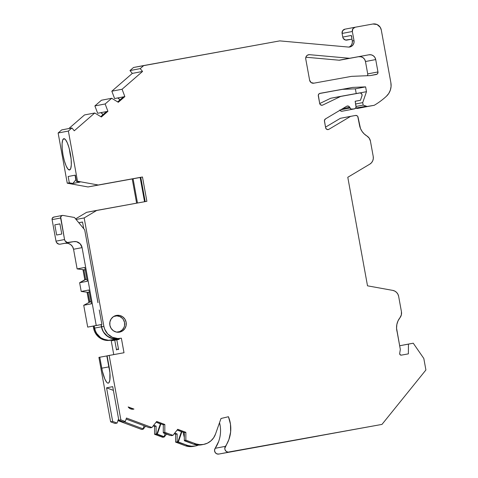 <?xml version="1.0" encoding="UTF-8"?>
<svg xmlns="http://www.w3.org/2000/svg" width="478" height="478" viewBox="0 0 478 478"><rect width="100%" height="100%" fill="white"/><g stroke="black" fill="none" stroke-linecap="round" stroke-linejoin="round"><path stroke-width="0.72" d="M203.652 444.409A16.27 15.81 -100.8 0 0 215.5 434.096L213.624 437.824L210.864 440.919L207.422 443.172L203.52 444.432A16.27 15.81 -100.8 0 1 195.914 443.901L185.846 440.16L184.311 440.453L185.01 440.716L184.502 440.812L193.865 444.301L197.641 445.036L201.471 444.827A16.27 15.81 79.2 0 0 201.602 444.803L203.652 444.409A16.27 15.81 -100.8 0 1 203.52 444.432L201.626 444.797M133.535 409.168A5.545 5.389 -100.8 0 1 128.182 406.933L130.554 408.839L133.535 409.168A5.545 5.389 -100.8 0 1 128.182 406.933L133.942 409.078A5.545 5.389 -100.8 0 1 133.535 409.168A5.545 5.389 -100.8 0 0 133.942 409.078L128.182 406.933L133.942 409.078A5.545 5.389 -100.8 0 1 133.535 409.168M116.495 315.402A8.502 8.263 -100.8 0 1 126.138 322.256A8.502 8.263 -100.8 0 1 119.536 332.132A8.502 8.263 -100.8 0 1 109.886 325.279A8.502 8.263 -100.8 0 1 116.495 315.402L113.495 316.603L111.189 318.892L109.916 321.927L109.88 325.243L111.081 328.332L113.34 330.728L116.303 332.061L119.536 332.132L122.529 330.931L124.836 328.643L126.108 325.608L126.144 322.297L124.943 319.202L122.691 316.812L119.721 315.474L116.495 315.402A8.502 8.263 -100.8 0 1 126.144 322.297A8.502 8.263 -100.8 0 1 119.536 332.132A8.502 8.263 -100.8 0 1 109.88 325.243A8.502 8.263 -100.8 0 1 116.495 315.402L116.351 315.426M120.331 331.302A8.502 8.263 79.2 0 1 118.436 332.258A8.502 8.263 79.2 0 0 120.331 331.302L120.223 331.374M115.288 315.719A8.502 8.263 79.2 0 1 117.403 315.91A8.502 8.263 79.2 0 0 115.288 315.719L117.415 315.916M325.53 127.154L340.384 118.299L325.53 127.154L340.384 118.299L355.542 115.455A2.217 2.157 -100.8 0 1 358.064 117.253L360.46 128.445L362.073 131.426L364.266 133.989L366.943 136.015A7.397 7.188 -100.8 0 1 370.432 141.106L373.222 156.467A7.397 7.188 -100.8 0 1 369.811 164.145L347.787 177.278L367.51 285.826L392.755 290.391A7.397 7.188 -100.8 0 1 398.652 296.384L401.442 311.746A7.397 7.188 -100.8 0 1 399.961 317.733L398.013 320.899L396.86 324.454L396.561 328.201L400.325 349.43L399.68 353.427A1.482 1.44 -100.8 0 0 401.359 355.136L408.367 353.869L401.359 355.136A1.482 1.44 -100.8 0 1 399.68 353.427L400.092 354.73L401.359 355.136L408.367 353.869L408.451 344.082L413.261 343.21L423.813 358.464L425.904 369.99L381.976 424.404L218.793 454.07L216.713 453.813L215.118 452.409L214.538 450.336L215.178 448.298A3.699 3.591 79.2 0 0 218.793 454.07L262.105 446.219L229.046 452.116A3.699 3.591 -100.8 0 1 225.425 446.344L215.178 448.298A3.699 3.591 79.2 0 0 218.793 454.07L262.105 446.219A177.463 0.364 -10.3 0 1 245.62 449.2L252.719 447.844A177.463 0.364 -10.3 0 1 288.79 441.302A177.463 0.364 -10.3 0 1 323.086 435.094L315.982 436.45A177.463 0.364 -10.3 0 1 283.807 442.287L283.442 442.27M327.448 129.592L328.864 129.323A2.217 2.157 -100.8 0 1 325.643 127.787L326.546 129.215L328.165 129.586A2.217 2.157 -100.8 0 1 325.643 127.787L324.448 121.209A2.217 2.157 -100.8 0 1 325.47 118.903L324.425 120.534L325.643 127.787L324.448 121.209A2.217 2.157 -100.8 0 1 325.47 118.903L346.64 106.283A2.217 2.157 -100.8 0 1 349.681 107.263L342.786 108.578L349.681 107.263L348.366 106.086L346.64 106.283L325.47 118.903L346.64 106.283A2.217 2.157 -100.8 0 1 349.681 107.263L342.786 108.578M321.676 105.268L322.734 105.064A2.217 2.157 -100.8 0 1 319.68 103.439L320.583 104.873L322.196 105.238A2.217 2.157 -100.8 0 1 322.196 105.238A2.217 2.157 -100.8 0 1 319.68 103.439L318.312 95.899A2.217 2.157 -100.8 0 1 320.015 93.335A2.217 2.157 -100.8 0 1 320.033 93.335L319.25 93.646L318.318 95.038L319.68 103.439L318.312 95.899A2.217 2.157 -100.8 0 1 320.033 93.335L352.776 87.402L319.441 93.539M63.849 138.686A15.899 3.74 79.7 0 1 63.855 138.686A15.899 3.74 79.7 0 1 70.368 153.641A15.899 3.74 79.7 0 1 69.531 169.965A15.899 3.74 79.7 0 1 69.525 169.971A15.899 3.74 79.7 0 1 63.018 155.009A15.899 3.74 79.7 0 1 63.849 138.686L65.468 139.606L67.278 142.773L68.993 147.696L70.362 153.629L71.168 159.664L71.3 164.892L70.72 168.507L69.531 169.965L67.912 169.045L66.101 165.884L64.387 160.961L63.018 155.027L62.212 148.987L62.086 143.758L62.66 140.144L63.849 138.686A15.899 3.74 79.7 0 1 70.362 153.629A15.899 3.74 79.7 0 1 69.531 169.965A15.899 3.74 79.7 0 1 63.018 155.027A15.899 3.74 79.7 0 1 63.849 138.686M181.676 431.622L177.117 430.063L181.676 431.622L177.84 442.084L178.348 441.983L181.891 431.7L178.348 441.983L187.711 445.472L191.493 446.207L195.323 445.998L193.273 446.386A16.27 15.81 79.2 0 0 193.405 446.362L195.454 445.974A16.27 15.81 -100.8 0 1 195.323 445.998L189.443 446.595L185.667 445.849A16.27 15.81 79.2 0 0 193.273 446.386A16.27 15.81 79.2 0 0 193.542 446.338M177.117 430.063L181.425 431.67L177.84 442.084L175.599 442.114L185.661 445.86L187.717 445.46A16.27 15.81 79.2 0 0 195.323 445.998L198.472 445.072A16.27 15.81 -100.8 0 1 195.454 445.974M113.644 316.508A8.132 7.905 79.2 0 1 124.555 322.596A8.132 7.905 -100.8 0 1 116.62 332.126L119.721 331.577L122.308 329.874L124.053 327.281L124.519 325.763L124.555 322.596L123.408 319.639L122.434 318.384L119.888 316.567L116.865 315.88L113.644 316.508A8.132 7.905 79.2 0 1 124.555 322.596A8.132 7.905 -100.8 0 1 116.62 332.126M111.697 98.271L118.305 102.28L111.697 98.271L101.45 100.225L94.889 105.919L105.142 103.971L111.697 98.271L101.45 100.225L94.889 105.919L105.142 103.971L111.697 98.271L101.45 100.225L94.889 105.919L97.667 113.262L107.914 111.308L105.142 103.971L111.697 98.271L118.305 102.28L124.854 96.592L122.075 89.249L111.828 91.202L114.601 98.54L124.854 96.592L122.075 89.249L111.828 91.202L114.601 98.54L124.854 96.592L122.075 89.249L142.564 71.449L140.221 68.617L129.974 70.571L132.316 73.403L142.564 71.449L140.221 68.617L129.974 70.571L132.316 73.403L142.564 71.449L140.221 68.617L143.776 65.534L133.523 67.488L129.974 70.571L132.316 73.403L142.564 71.449L122.075 89.249L111.828 91.202L132.316 73.403L111.828 91.202L114.601 98.54L124.854 96.592L118.305 102.28L124.854 96.592M102.949 114.696A3.699 3.591 79.2 0 0 100.523 112.712A3.699 3.591 79.2 0 1 102.949 114.696L101.551 113.143M94.889 105.919L97.667 113.262L107.914 111.308L105.142 103.971L94.889 105.919L97.667 113.262L107.914 111.308L105.142 103.971M351.975 39.166L345.552 40.044L343.282 38.425L342.762 37.081A3.699 3.591 79.2 0 0 346.956 40.08L351.969 39.124M322.734 105.064L340.939 96.305L322.734 105.064A2.217 2.157 -100.8 0 1 322.196 105.238A2.217 2.157 -100.8 0 0 322.734 105.064L340.939 96.305L359.546 92.935A2.217 2.157 -100.8 0 1 361.977 95.875L360.46 100.284L355.154 101.246L356.08 106.337A2.217 2.157 -100.8 0 1 354.353 108.906L344.106 110.86A2.217 2.157 79.2 0 0 344.124 110.854A2.217 2.157 79.2 0 0 344.142 110.854A2.217 2.157 79.2 0 1 344.106 110.86L354.353 108.906L342.129 111.219L340.754 110.998L339.786 109.97M116.805 339.834L114.75 340.205L116.524 349.974A15.899 3.74 79.7 0 1 117.445 349.155A15.899 3.74 79.7 0 1 118.574 349.579L116.799 339.81L118.574 349.579L117.439 349.155L116.524 349.974L114.75 340.205L116.805 339.834L112.103 340.706L111.972 339.978L108.452 340.33L105.65 339.983L100.488 337.659L96.562 333.495L95.265 330.913L94.076 325.936L95.391 330.884L96.693 333.471L100.613 337.635L103.087 339.057L108.584 340.306L118.221 338.783A14.788 14.376 -100.8 0 1 101.438 326.797L94.602 328.099A14.788 14.376 79.2 0 0 111.392 340.085L119.058 338.633L119.189 339.356L116.799 339.81L118.574 349.579A15.899 3.74 79.7 0 0 116.524 349.974L114.75 340.205L112.103 340.706L111.972 339.978L111.26 340.109A14.788 14.376 -100.8 0 1 94.477 328.123L93.622 328.284A14.788 14.376 79.2 0 0 110.412 340.27L111.26 340.109A14.788 14.376 -100.8 0 1 94.477 328.123L93.622 328.284L93.222 326.098L93.622 328.284A14.788 14.376 79.2 0 0 110.412 340.27L111.972 339.978L107.598 340.491L104.796 340.145L99.633 337.821L95.708 333.656L94.411 331.075L93.222 326.098M90.975 301.409L89.745 302.078L87.97 292.327L89.362 292.518M97.978 302.67L84.708 229.87L74.466 217.496L84.708 229.87L97.936 302.682M94.076 325.936L93.353 326.08L94.208 325.912L94.477 328.123L94.076 325.936L87.695 327.101L83.728 305.275L89.745 302.078L87.97 292.327L81.218 291.455L88.902 289.991L91.418 303.811L83.728 305.275L89.87 302.054L87.97 292.327L81.218 291.455L79.629 282.725L85.646 279.522L83.871 269.777L77.119 268.899L84.803 267.435L87.319 281.261L79.629 282.725L84.917 279.66L86.954 279.272L85.646 279.522L83.871 269.777L85.263 269.962M54.809 224.833L59.929 223.859L61.782 234.041L56.655 235.021L54.809 224.833L59.929 223.859L61.782 234.041L56.655 235.021L54.809 224.833L59.929 223.859L61.782 234.041L56.655 235.021L54.809 224.833L59.941 223.901M86.954 279.272L85.646 279.522L83.871 269.777L77.119 268.899L73.546 249.259L82.091 247.634L73.546 249.259A7.397 7.188 79.2 0 0 65.157 243.266L73.696 241.635L67.338 242.501L65.068 240.882L64.548 239.538L56.01 241.163L52.096 219.635L60.634 218.004A2.217 2.157 -100.8 0 1 62.343 215.441L53.799 217.072A2.217 2.157 79.2 0 0 52.096 219.635L60.634 218.004L64.548 239.538L56.01 241.163L56.529 242.507L58.8 244.133L60.204 244.162L68.742 242.537A3.699 3.591 -100.8 0 1 64.548 239.538L56.01 241.163A3.699 3.591 79.2 0 0 60.204 244.162L73.696 241.635A7.397 7.188 -100.8 0 1 82.091 247.634L80.161 243.804L76.504 241.701L73.696 241.635L60.204 244.162L73.696 241.635A7.397 7.188 -100.8 0 1 82.091 247.634L96.233 325.476L87.695 327.101L101.892 324.448L94.208 325.912L94.602 328.099L94.208 325.912L101.037 324.61L101.438 326.797L94.602 328.099A14.788 14.376 79.2 0 0 111.392 340.085L119.07 338.693M367.373 75.548L367.247 75.715A2.217 2.157 79.2 0 0 367.713 73.893L377.961 71.939A2.217 2.157 -100.8 0 1 376.234 74.508L370.372 75.572A2.217 2.157 -100.8 0 1 370.08 75.602L352.238 76.325A11.09 10.779 -100.8 0 0 350.792 76.486L313.807 83.19A3.699 3.591 -100.8 0 1 309.613 80.19L305.759 59.003A3.699 3.591 -100.8 0 1 309.571 54.683L307.689 55.042L309.571 54.683L349.358 58.256L339.111 60.21A2.217 2.157 79.2 0 0 339.673 60.186L349.92 58.232A2.217 2.157 -100.8 0 1 349.358 58.256L339.111 60.21A2.217 2.157 79.2 0 0 339.673 60.186L368.998 54.779A5.915 5.748 -100.8 0 1 375.714 59.571L377.961 71.939A2.217 2.157 -100.8 0 1 376.234 74.508L370.372 75.572A2.217 2.157 -100.8 0 1 370.08 75.602L352.238 76.325A11.09 10.779 -100.8 0 0 350.792 76.486L313.807 83.19A3.699 3.591 -100.8 0 1 309.613 80.19L305.759 59.003A3.699 3.591 -100.8 0 1 309.571 54.683L349.358 58.256L339.111 60.21L305.86 57.223L339.111 60.21A2.217 2.157 79.2 0 0 339.673 60.186L368.998 54.779A5.915 5.748 -100.8 0 1 375.714 59.571L374.877 57.42L373.306 55.759L371.245 54.827L368.998 54.779L339.673 60.186M62.343 215.441A2.217 2.157 -100.8 0 1 63.108 215.441L74.466 217.496L63.108 215.441L62.086 215.506L60.688 216.952L64.548 239.538A3.699 3.591 -100.8 0 0 68.742 242.537M73.696 241.635L65.157 243.266L67.96 243.326L70.541 244.491L72.507 246.57L73.546 249.259L82.091 247.634L96.233 325.476L101.892 324.448L99.257 309.953L101.892 324.448L101.037 324.61L101.438 326.797L103.523 332.168L105.285 334.445L109.922 337.755L115.413 339.004L119.058 338.633L119.189 339.356L116.799 339.81L119.189 339.356L119.058 338.627L118.353 338.759L121.364 338.191L118.221 338.783A14.788 14.376 -100.8 0 1 101.438 326.797L94.602 328.099M87.97 292.327L81.218 291.455L88.902 289.991L91.418 303.811L83.728 305.275L89.745 302.078M83.871 269.777L77.119 268.899L84.803 267.435L87.319 281.261L79.629 282.725L85.646 279.522M351.826 36.8L351.3 35.456L342.762 37.081A3.699 3.591 79.2 0 0 346.956 40.08M355.674 108.088L355.979 108.201A3.699 3.591 79.2 0 0 357.837 108.369L355.674 108.088L366.226 106.253L363.161 105.106L356.098 106.457L363.161 105.106L362.712 102.633L355.65 103.983L362.712 102.633L366.483 91.68L360.042 92.905L366.483 91.68L365.61 86.877L355.363 88.83L356.218 93.539L355.363 88.83L342.529 89.35L355.363 88.83L356.218 93.539M319.704 103.547L330.692 98.259L340.939 96.305L330.692 98.259L319.704 103.547L330.692 98.259L360.107 92.911L361.577 93.694L362.091 95.313L360.46 100.284L355.154 101.246L356.068 107.203L355.136 108.596L352.376 109.265A2.217 2.157 -100.8 0 1 350.033 108.016L340.766 109.785L350.033 108.016L349.681 107.263L350.033 108.016L340.766 109.785M342.129 111.219A2.217 2.157 79.2 0 1 339.954 110.269A2.217 2.157 79.2 0 0 342.129 111.219L354.353 108.906L351.001 109.05L349.681 107.263M351.3 35.456L352.292 40.911L354.001 40.588L352.346 31.494L342.099 33.442L342.762 37.081L351.3 35.456L352.292 40.911L354.001 40.588L352.346 31.494L342.099 33.442L342.762 37.081L351.3 35.456L352.292 40.911L352.268 43.074L351.438 45.052M184.317 437.531L183.086 432.148M367.247 75.715A2.217 2.157 79.2 0 0 367.713 73.893L377.961 71.939L377.62 73.594L377.017 74.192L370.372 75.572A2.217 2.157 -100.8 0 1 370.08 75.602L352.238 76.325A11.09 10.779 -100.8 0 0 350.792 76.486L313.807 83.19L311.112 82.575L309.613 80.19L305.759 59.003L305.83 57.324L306.619 55.866L307.957 54.916L309.571 54.683L307.689 55.042M375.714 59.571L365.467 61.525L367.713 73.893L365.467 61.525L375.714 59.571L377.961 71.939L367.713 73.893L365.467 61.525A5.915 5.748 79.2 0 0 358.751 56.727L360.998 56.78L363.059 57.707L364.63 59.374L365.467 61.525L375.714 59.571L377.961 71.939M160.644 423.783L156.085 422.229L160.644 423.783L156.802 434.245L157.316 434.149L160.859 423.867M165.161 433.606L164.103 436.677L165.161 433.606L164.103 436.677L163.59 436.773L164.241 437.017L162.705 437.31L154.561 434.275L162.705 437.31L164.241 437.017L157.316 434.149L154.561 434.275L162.705 437.31L164.241 437.017L156.103 433.982L156.115 426.137L154.579 426.43L154.561 434.275L156.103 433.982L156.115 426.137L153.713 425.241L156.115 426.137L154.579 426.43L154.561 434.275L156.103 433.982L156.115 426.137L154.579 426.43L154.561 434.275M78.81 222.748L82.539 222.073M78.792 222.718L82.527 222.007L78.792 222.718L82.527 222.007L83.74 228.711M136.624 203.168L132.221 178.939L136.624 203.168L132.221 178.939L133.075 178.778L137.479 203.013L133.075 178.778L140.15 177.493L144.553 201.728M137.479 203.013L133.075 178.778L88.006 186.952L98.253 184.998L77.502 181.246L76.48 181.443L80.053 182.088L72.877 183.456L75.817 179.812L75.076 175.181L75.817 179.812L76.169 179.746M69.447 149.375L71.007 157.997A15.899 3.74 -100.3 0 1 69.447 149.375A15.899 3.74 -100.3 0 0 71.007 157.997M119.882 99.98A3.699 3.591 79.2 0 0 117.457 97.996A3.699 3.591 79.2 0 1 119.882 99.98L118.484 98.426M355.979 108.201A3.699 3.591 79.2 0 0 357.837 108.369L368.084 106.421A3.699 3.591 -100.8 0 1 366.226 106.253L355.979 108.201L366.226 106.253L363.161 105.106L362.712 102.633L366.483 91.68L365.61 86.877L355.363 88.83L342.529 89.35L352.776 87.402L320.033 93.335L342.529 89.35M399.656 345.761L408.451 344.082L408.367 353.869L408.451 344.082L399.656 345.761L413.261 343.21L423.813 358.464L425.904 369.99L381.976 424.404L283.795 442.204M184.586 440.555L193.865 444.301L195.914 443.901L185.846 440.16L184.311 440.453L184.323 432.608L177.207 429.955M184.502 440.812L193.865 444.301L195.914 443.913L185.846 440.16L185.864 432.315L177.732 429.286L172.952 435.356L164.814 432.327L163.273 432.62L170.252 435.506L172.952 435.356L171.417 435.649L172.952 435.356L164.814 432.327L163.273 432.62L163.291 424.775L156.169 422.122M140.221 68.617L143.776 65.534L133.523 67.488L129.974 70.571L140.221 68.617L143.776 65.534L279.767 40.887L348.773 47.095A2.217 2.157 -100.8 0 0 349.334 47.065L351.641 46.223L353.146 44.729L353.977 42.745L354.001 40.588A5.545 5.389 -100.8 0 1 349.735 46.993A5.545 5.389 -100.8 0 1 349.687 47.005L349.334 47.065A2.217 2.157 -100.8 0 1 348.773 47.095L279.767 40.887L348.773 47.095A2.217 2.157 -100.8 0 0 349.334 47.065L349.687 47.005A5.545 5.389 -100.8 0 0 354.001 40.588L352.346 31.494A3.699 3.591 -100.8 0 1 355.226 27.216L372.9 24.008A7.397 7.188 -100.8 0 1 381.295 30.006L390.867 82.67A14.788 14.376 -100.8 0 1 386.397 96.269A73.941 71.867 -100.8 0 1 374.208 105.309L367.146 106.463L363.161 105.106L356.098 106.457M181.425 431.67L177.84 442.084L177.135 441.821L177.153 433.976L175.617 434.269L175.599 442.114L185.661 445.86L187.717 445.46A16.27 15.81 79.2 0 0 195.323 445.998L193.429 446.356M178.348 441.983L187.711 445.472L177.84 442.084L178.348 441.983L181.891 431.7M177.84 442.084L175.599 442.114L185.661 445.86A16.27 15.81 79.2 0 0 193.273 446.386M177.135 441.821L177.153 433.976L174.745 433.08L177.153 433.976L175.617 434.269L175.599 442.114L177.135 441.821L177.153 433.976L175.617 434.269L175.599 442.114M174.219 433.749L175.617 434.269M166.523 434.12L164.241 437.017M153.187 425.91L154.579 426.43M145.491 426.28L143.209 429.178L145.491 426.28L143.209 429.178L141.673 429.471L117.923 420.628L141.673 429.471L143.209 429.178L142.552 428.939L143.065 428.838L124.035 421.751M118.729 419.774L118.275 419.606L118.729 419.774L118.275 419.606L117.08 423.078L115.031 423.466L110.621 421.823L98.91 357.383L106.833 355.943L109.743 371.155A15.899 3.74 -100.3 0 1 108.829 366.907A15.899 3.74 -100.3 0 0 109.743 371.155M144.123 425.773L143.065 428.838L142.552 428.939L143.065 428.838L144.123 425.773L143.065 428.838M126.12 419.063L149.214 427.667L126.12 419.063L149.214 427.667L151.92 427.523L150.385 427.816L151.92 427.523L126.473 418.041L125.278 421.512L123.228 421.901L118.819 420.264L123.228 421.901L125.278 421.512L120.868 419.869L118.819 420.264L123.228 421.901L125.278 421.512L120.868 419.869L109.157 355.435L107.108 355.823L109.103 366.787A15.899 3.74 79.7 0 1 108.261 383.129A15.899 3.74 79.7 0 1 101.754 368.185L108.829 366.907L106.833 355.943L108.829 366.907L101.754 368.185L99.765 357.221L107.12 355.889M156.085 422.229L160.387 423.831L156.802 434.245L156.103 433.982M143.209 429.178L142.552 428.939L143.209 429.178L141.673 429.471L117.923 420.628M77.119 268.899L73.546 249.259L77.119 268.899L84.803 267.435L87.319 281.261L79.629 282.725L81.218 291.455L88.902 289.991L91.418 303.811L83.728 305.275L87.695 327.101L101.892 324.448L101.169 324.586L102.352 329.563L103.654 332.144L107.574 336.309L112.736 338.633L115.539 338.98L121.364 338.191L124.011 352.74L107.108 355.823L109.91 372.828L109.832 380.106L108.93 382.693L108.273 383.129L107.502 382.968L106.648 382.209L104.843 379.042L102.382 371.227L99.765 357.221L98.91 357.383L110.621 421.823L98.91 357.383L106.833 355.943M53.548 217.137L52.15 218.583L52.096 219.635L60.634 218.004A2.217 2.157 -100.8 0 1 63.108 215.441L74.466 217.496L84.708 229.87L88.155 248.841M73.546 249.259A7.397 7.188 79.2 0 0 65.157 243.266L60.204 244.162A3.699 3.591 79.2 0 1 56.01 241.163L52.096 219.635A2.217 2.157 79.2 0 1 54.57 217.066M133.075 178.778L88.006 186.952L142.474 176.985L140.765 177.314L145.181 201.614L140.765 177.314L142.474 176.985L146.889 201.304L86.596 212.328L75.614 218.876L86.596 212.328L96.843 210.374L86.596 212.328L75.614 218.876M132.221 178.939L88.006 186.952L98.253 184.998L77.502 181.246L76.48 181.443L80.053 182.088L72.877 183.456L75.817 179.812L75.076 175.181M75.817 179.812L72.877 183.456L69.304 182.805L68.157 176.501L75.333 175.133L76.48 181.443L75.333 175.133L68.157 176.501L75.333 175.133L76.48 181.443L80.053 182.088L72.877 183.456L69.304 182.805L67.255 183.199L58.131 132.998L68.378 131.05L71.933 127.961L61.686 129.914L58.131 132.998L68.378 131.05L71.933 127.961L61.686 129.914L58.131 132.998L68.378 131.05L71.933 127.961L74.269 130.793L94.758 112.987L101.366 116.996L107.914 111.308M68.85 128.546L84.51 114.941L68.85 128.546L84.51 114.941L94.758 112.987L101.366 116.996L94.758 112.987L84.51 114.941L94.758 112.987L74.269 130.793L94.758 112.987M100.739 116.614L106.546 111.565M117.678 101.898L123.485 96.849M355.16 27.228L344.973 29.164A3.699 3.591 79.2 0 0 342.099 33.442L342.666 30.688L344.973 29.164A3.699 3.591 79.2 0 0 342.099 33.442L342.762 37.081M357.837 108.369L368.084 106.421A3.699 3.591 -100.8 0 1 366.226 106.253M262.093 446.141L262.105 446.219A177.463 0.364 -10.3 0 1 245.62 449.2L283.454 442.353M315.97 436.378L323.086 435.094A177.463 0.364 -10.3 0 0 288.79 441.302A177.463 0.364 -10.3 0 0 252.719 447.844L245.62 449.2A177.463 0.364 -10.3 0 0 262.105 446.219M203.52 444.432A16.27 15.81 -100.8 0 1 195.914 443.901L199.69 444.642L203.52 444.432L201.471 444.827A16.27 15.81 79.2 0 1 193.883 444.295A16.27 15.81 79.2 0 0 201.471 444.827L203.52 444.432A16.27 15.81 -100.8 0 0 215.5 434.096L220.997 418.495L215.5 434.096L220.997 418.495L228.442 416.726A31.028 30.156 -100.8 0 1 225.425 446.344L215.178 448.298L218.667 441.457M220.227 426.173L219.522 422.677A31.028 30.156 79.2 0 1 215.178 448.298A31.028 30.156 79.2 0 0 219.522 422.677M114.75 340.205L112.103 340.706L111.972 339.978L111.117 340.145L113.746 354.598L111.117 340.145L110.412 340.27L111.26 340.109M88.896 302.281L87.11 292.44M84.797 279.732L83.011 269.891M72.877 183.456L69.304 182.805L67.255 183.199L88.006 186.952L67.255 183.199L58.131 132.998L61.686 129.914L71.933 127.961L74.269 130.793L71.933 127.961M113.388 390.371L106.564 387.831L113.388 390.371L106.564 387.831L112.671 421.435L117.08 423.078L118.275 419.606L117.08 423.078L115.031 423.466L110.621 421.823L112.671 421.435L110.621 421.823L115.031 423.466L117.08 423.078L112.671 421.435L110.621 421.823M117.08 423.078L112.671 421.435L106.564 387.831L112.712 386.66L118.819 420.264L112.712 386.66L118.819 420.264L120.868 419.869L109.157 355.435L107.108 355.823L109.103 366.787A15.899 3.74 79.7 0 1 108.273 383.129A15.899 3.74 79.7 0 1 101.754 368.185L108.829 366.907M133.213 409.216L133.942 409.078M101.169 324.586L101.563 326.773A14.788 14.376 79.2 0 0 118.353 338.759L120.659 338.316A14.788 14.376 -100.8 0 1 103.869 326.331L101.563 326.773A14.788 14.376 79.2 0 0 118.353 338.759L121.364 338.191L124.011 352.74L109.157 355.435L124.011 352.74L121.364 338.191L117.845 338.538L112.354 337.289L107.723 333.985L104.658 329.121L103.869 326.331L101.563 326.773L101.037 324.61L101.438 326.797M118.353 338.759L120.659 338.316A14.788 14.376 -100.8 0 1 103.869 326.331L84.17 217.932L76.098 219.468L84.17 217.932L96.843 210.374L84.17 217.932L76.098 219.468M69.304 182.805L68.157 176.501L69.304 182.805L67.255 183.199L58.131 132.998M145.181 201.614L140.765 177.314L142.474 176.985L98.253 184.998L77.502 181.246L68.378 131.05L77.502 181.246L76.48 181.443M352.292 40.911A5.545 5.389 -100.8 0 1 348.838 47.095A5.545 5.389 -100.8 0 0 352.292 40.911L354.001 40.588M342.099 33.442L352.346 31.494L352.913 28.734L355.226 27.216L372.9 24.008L377.052 24.521L380.255 27.318L381.295 30.006L390.867 82.67L391.076 86.41L390.365 90.085L388.769 93.443L386.397 96.269A73.941 71.867 -100.8 0 1 374.208 105.309L368.084 106.421M363.161 105.106L362.712 102.633L366.483 91.68L365.61 86.877L352.776 87.402L365.61 86.877L355.363 88.83M328.864 129.323L350.631 116.345L355.542 115.455L357.162 115.819L357.747 116.447L359.504 125.182A15.75 15.308 -100.8 0 0 366.943 136.015L369.225 138.172L370.432 141.106L373.222 156.467L373.294 158.714L372.703 160.871L371.508 162.741L369.811 164.145L347.787 177.278L367.51 285.826L392.755 290.391L394.834 291.114L396.615 292.44L397.923 294.257L398.652 296.384L401.442 311.746L401.347 314.912L399.961 317.733A15.75 15.308 -100.8 0 0 397.14 331.923L400.325 349.43L399.68 353.427L400.325 349.43L397.14 331.923A15.75 15.308 -100.8 0 1 399.961 317.733A7.397 7.188 -100.8 0 0 401.442 311.746L398.652 296.384A7.397 7.188 -100.8 0 0 392.755 290.391L367.51 285.826L347.787 177.278L369.811 164.145A7.397 7.188 -100.8 0 0 373.222 156.467L370.432 141.106A7.397 7.188 -100.8 0 0 366.943 136.015A15.75 15.308 -100.8 0 1 359.504 125.182L358.064 117.253A2.217 2.157 -100.8 0 0 355.542 115.455L340.384 118.299L350.631 116.345L328.864 129.323A2.217 2.157 -100.8 0 1 328.165 129.586A2.217 2.157 -100.8 0 0 328.864 129.323L350.631 116.345M408.451 344.082L413.261 343.21L423.813 358.464L425.904 369.99L381.976 424.404L227.988 452.146L226.064 451.28L224.923 449.463L224.785 448.388L228.914 439.509L230.635 431.975L230.474 424.219L228.442 416.726A31.028 30.156 -100.8 0 1 225.425 446.344L215.178 448.298M184.311 440.453L185.846 440.16L185.864 432.315L184.323 432.608L184.311 440.453L184.323 432.608L185.864 432.315L177.732 429.286L172.952 435.356L164.814 432.327L164.826 424.482L163.291 424.775L163.273 432.62L163.291 424.775L164.826 424.482L156.694 421.453L151.92 427.523L126.473 418.041L125.278 421.512L120.868 419.869L118.819 420.264M163.464 432.978L170.252 435.506L163.554 432.721M106.564 387.831L112.712 386.66L106.564 387.831L112.671 421.435M220.997 418.495L228.442 416.726L220.997 418.495M163.273 432.62L164.814 432.327L164.826 424.482L156.694 421.453L151.92 427.523L126.473 418.041L125.278 421.512M101.563 326.773L103.869 326.331L84.17 217.932L96.843 210.374L146.889 201.304L96.843 210.374M142.474 176.985L146.889 201.304L142.474 176.985L98.253 184.998M143.776 65.534L279.767 40.887L133.523 67.488L129.974 70.571M349.92 58.232A2.217 2.157 -100.8 0 1 349.358 58.256A2.217 2.157 -100.8 0 0 349.92 58.232L368.998 54.779M198.472 445.072A16.27 15.81 -100.8 0 1 195.323 445.998M117.164 332.21A8.132 7.905 79.2 0 0 117.696 332.085M355.16 101.294L360.46 100.284L355.154 101.246L356.08 106.337A2.217 2.157 -100.8 0 1 354.353 108.906M114.66 316.149A8.132 7.905 79.2 0 0 114.123 316.233M111.392 340.085L118.221 338.783M94.208 325.912L101.037 324.61M65.157 243.266L60.204 244.162M362.712 102.633L355.65 103.983M352.376 109.265A2.217 2.157 -100.8 0 1 350.033 108.016M160.387 423.831L156.802 434.245M56.01 241.163L52.096 219.635M60.634 218.004L64.548 239.538M82.091 247.634L96.233 325.476M87.695 327.101L83.728 305.275M81.218 291.455L79.629 282.725M366.483 91.68L360.042 92.905M340.939 96.305L359.546 92.935A2.217 2.157 -100.8 0 1 361.977 95.875L360.46 100.284M94.477 328.123L93.622 328.284M185.661 445.86L187.711 445.472M177.153 433.976L174.745 433.08M164.103 436.677L157.316 434.149M156.115 426.137L153.713 425.241M365.467 61.525A5.915 5.748 79.2 0 0 358.751 56.727M111.972 339.978L110.412 340.27M120.659 338.316L121.364 338.191M89.476 256.118L97.936 302.676M99.257 309.953L101.892 324.448M140.777 177.374L140.15 177.493M352.346 31.494A3.699 3.591 -100.8 0 1 355.226 27.216L372.9 24.008A7.397 7.188 -100.8 0 1 381.295 30.006L390.867 82.67A14.788 14.376 -100.8 0 1 386.397 96.269A73.941 71.867 -100.8 0 1 374.208 105.309M315.982 436.45A177.463 0.364 -10.3 0 1 283.807 442.287M218.793 454.07L229.046 452.116A3.699 3.591 -100.8 0 1 225.425 446.344M101.754 368.185L99.765 357.221M113.746 354.598L111.117 340.145M88.006 186.952L67.255 183.199M111.828 91.202L132.316 73.403M339.111 60.21L305.86 57.223M309.571 54.683L349.358 58.256M103.869 326.331L84.17 217.932M77.502 181.246L68.378 131.05M122.075 89.249L142.564 71.449M365.61 86.877L352.776 87.402M381.976 424.404L229.046 452.116M193.865 444.301L195.914 443.901M185.846 440.16L185.864 432.315L184.323 432.608M185.864 432.315L177.732 429.286L172.952 435.356M164.814 432.327L164.826 424.482L163.291 424.775M164.826 424.482L156.694 421.453L151.92 427.523M120.868 419.869L109.157 355.435M117.104 332.222L118.299 331.995M354.371 108.9L344.124 110.854M114.057 316.245L115.252 316.012M355.19 27.222L344.943 29.17"/></g></svg>
